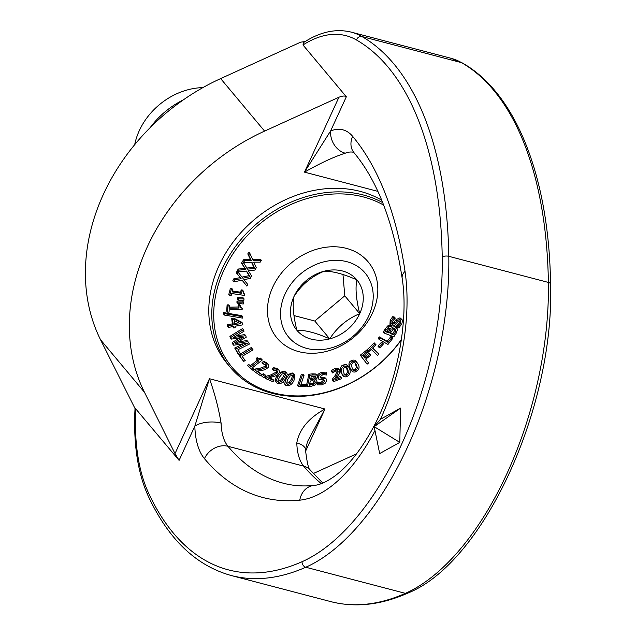 <?xml version="1.0" encoding="UTF-8"?>
<svg xmlns="http://www.w3.org/2000/svg" width="636" height="636" viewBox="0 0 636 636"><rect width="100%" height="100%" fill="white"/><g stroke="black" fill="none" stroke-linecap="round" stroke-linejoin="round"><path stroke-width="0.95" d="M382.681 202.606A114.027 93.182 140.1 0 0 222.107 269.076A114.027 93.182 140.1 0 0 230.28 367.314L227.29 363.744A114.027 93.182 -39.9 0 1 234.263 240.591A114.027 93.182 -39.9 0 1 360.35 191.412A114.027 93.182 -39.9 0 1 381.687 200.165M400.577 408.113L399.79 442.394L374.183 426.661L400.577 408.113L380.455 419.291L374.183 426.661L379.668 453.563L399.79 442.394M351.263 32.134L450.86 58.242A171.044 85.264 104.7 0 1 461.569 62.662L361.964 36.554A171.044 85.264 -75.3 0 0 351.263 32.134C335.911 28.382 320.051 31.824 303.69 42.477L302.982 44.973L346.326 96.775C344.919 95.654 342.454 95.813 338.924 97.244L264.584 131.103A199.545 163.062 140.1 0 0 144.467 392.261L175.011 453.611L179.09 460.369L135.055 408.026C133.218 443.006 137.535 472.182 147.997 495.563A4.754 3.522 -24.7 0 1 148.331 492.526A166.29 82.895 104.7 0 1 135.746 408.566M305.129 41.555L300.637 42.167L220.652 78.594A199.545 163.062 -39.9 0 0 100.536 339.751L135.031 408.543M305.519 451.353L324.996 409.012C308.802 417.884 299.405 429.197 296.797 442.934A19.008 8.363 -1.7 0 1 305.455 449.604L307.554 441.479L324.996 409.012L209.459 378.722L194.823 426.176A66.518 33.159 -75.3 0 0 204.434 458.635A399.098 198.941 -75.3 0 0 299.779 500.174A152.036 75.787 -75.3 0 0 374.97 430.5M338.924 97.244L304.477 172.133C320.512 163.054 334.091 156.75 345.237 153.204A19.008 15.431 -112.2 0 1 330.601 130.968L304.477 172.133L377.856 191.364M299.779 500.174A19.008 16.194 84.2 0 1 313.779 485.451C303.141 486.516 293.053 485.793 283.497 483.265A380.09 189.472 104.7 0 1 227.966 446.281A47.509 23.683 104.7 0 1 221.097 423.091C218.53 407.994 214.65 393.207 209.459 378.722L175.011 453.611M221.097 423.091A19.008 8.363 178.3 0 0 194.823 426.176L179.09 460.369M313.302 473.534L356.534 453.85M356.86 279.864A39.17 32.007 -39.9 0 1 359.714 313.675C356.144 299.278 355.19 288.013 356.86 279.864C343.297 273.87 332.342 271 324.01 271.254A39.17 32.007 -39.9 0 1 356.86 279.864M294.015 296.455A39.17 32.007 -39.9 0 1 324.01 271.254C311.394 276.533 301.4 284.928 294.015 296.455C292.353 304.596 293.307 315.861 296.869 330.259A39.17 32.007 -39.9 0 1 294.015 296.455M329.718 338.869A39.17 32.007 -39.9 0 1 296.869 330.259C305.208 330.005 316.156 332.874 329.718 338.869C337.104 327.341 347.097 318.946 359.714 313.675A39.17 32.007 -39.9 0 1 329.718 338.869L314.78 321.013L294.015 315.575M359.714 313.675L344.776 295.82L314.78 321.013M342.979 274.553L344.776 295.82M285.031 294.094A49.886 40.768 140.1 0 0 330.497 348.115A49.886 40.768 140.1 0 0 365.064 272.971A49.886 40.768 140.1 0 0 285.031 294.094M298.896 351.668A59.387 48.535 -39.9 0 1 272.844 286.963A59.387 48.535 -39.9 0 1 346.405 248.374A59.387 48.535 -39.9 0 1 372.45 313.079A59.387 48.535 -39.9 0 1 298.896 351.668M202.884 87.617A63.544 51.929 140.1 0 0 134.689 144.682M150.207 127.605A75.422 61.636 -39.9 0 1 183.343 99.876M391.84 323.303L392.674 324.296L392.34 321.395L395.298 318.127L393.636 317.738L391.076 321.22L390.854 325.386L391.927 326.014L394.24 325.664L397.842 321.776L400.227 320.639L400.561 323.772L397.174 327.333L398.923 327.739L401.833 323.931L402.532 320.52L400.879 318.89L396.983 320.711L395.131 323.088L392.674 324.296L392.094 323.963M400.227 320.639L400.879 321.013M390.854 325.386L389.955 324.312L390.178 320.147L392.738 316.664L394.4 317.054L395.298 318.127M392.738 316.664L393.636 317.738M391.776 323.223L394.233 322.007L396.085 319.638L399.98 317.817L402.087 319.63M397.174 327.333L396.276 326.26L399.662 322.698L400.251 320.647M396.339 326.141L397.238 327.214M238.476 298.928L238.285 300.057L243.755 300.78A390.766 155.216 -92.1 0 0 244.065 298.904L238.476 298.928L237.578 297.855L243.167 297.831L244.065 298.904M238.285 300.057L237.387 298.984L237.578 297.855M232.728 289.563L231.305 289.348A459.113 199.378 93.2 0 1 229.683 295.573L231.107 295.788A452.745 196.611 -86.8 0 0 231.703 293.522L244.288 295.406L244.629 294.078L243.342 293.299L243.365 291.145L242.085 290.954A408.638 177.46 93.2 0 1 241.489 293.276L232.132 291.884A452.546 196.524 -86.8 0 0 232.728 289.563L231.83 288.482L230.407 288.275L231.305 289.348M243.198 292.838L244.629 294.078M232.363 290.978L240.591 292.202A408.638 177.46 -86.8 0 0 241.187 289.881L242.467 290.072L243.365 291.145M241.187 289.881L242.085 290.954M240.591 292.202L241.489 293.276M230.407 288.275A459.113 199.378 -86.8 0 1 228.785 294.5L229.683 295.573M224.413 313.651L224.452 315.074L242.721 318.143L242.69 316.712L224.413 313.651L223.514 312.578L241.791 315.639L242.69 316.712M224.452 315.074L223.554 314.001L223.514 312.578M251.347 260.601A1835.536 805.542 -173.7 0 1 244.733 260.593A460.456 252.102 118.1 0 1 243.501 262.334L251.951 262.31L254.726 268.36L247.531 269.147L243.421 262.469A460.496 241.068 110.7 0 1 242.451 264.202A1786.381 127.971 55.9 0 1 245.758 269.449A1835.536 878.284 179.5 0 1 239.112 270.117A460.456 241.044 110.7 0 1 238.071 271.946L246.553 271.063L250.02 276.7L242.888 278.202L237.999 272.089A460.496 226.877 103.5 0 1 237.22 273.877A1786.381 11.011 50.6 0 1 241.139 278.671A1835.536 939.642 172.4 0 1 234.541 279.999A460.456 226.853 103.5 0 1 233.698 281.883L242.117 280.166L246.903 286.144A395.187 194.696 -76.5 0 0 247.698 284.364L243.858 279.681A1487.898 761.372 -7.5 0 0 250.33 278.369L251.562 275.881L248.318 270.745A1487.898 711.573 -0.5 0 0 254.829 270.085L256.324 267.692L253.724 262.167A1487.898 652.552 6.3 0 0 260.204 262.167A395.036 216.288 -61.9 0 0 261.42 260.402L253.128 260.474L249.837 253.303A460.496 252.126 118.1 0 1 248.692 254.957A1786.381 243.262 61.3 0 1 251.347 260.601L250.449 259.52A1786.46 243.278 -118.7 0 0 247.786 253.883A460.496 252.126 -61.9 0 0 248.938 252.222L249.837 253.303M234.541 279.999L233.643 278.926A460.456 226.853 -76.5 0 1 232.8 280.81L233.698 281.883M246.903 286.144L242.085 280.174M233.643 278.926A1835.615 939.674 -7.6 0 0 240.241 277.598L241.139 278.671M240.241 277.598A1786.46 11.011 -129.4 0 0 238.15 275.038A1786.46 11.011 -129.4 0 0 236.322 272.804L237.22 273.877M236.322 272.804A460.496 226.877 -76.5 0 0 237.101 271.008L237.999 272.089M242.022 277.113L249.121 275.627L250.02 276.7M249.121 275.627L246.331 271.087M239.112 270.117L238.214 269.044A460.456 241.044 -69.3 0 1 237.172 270.872L238.071 271.946M238.214 269.044A1835.615 878.316 -0.5 0 0 244.86 268.376L245.758 269.449M244.86 268.376A1786.46 127.971 -124.1 0 0 241.553 263.129L242.451 264.202M241.553 263.129A460.496 241.068 -69.3 0 0 242.523 261.396L243.421 262.469M252.23 259.401L260.522 259.329L261.42 260.402M246.633 268.074L253.82 267.287L254.726 268.36M253.82 267.287L251.546 262.31M247.786 253.883L248.692 254.957M244.733 260.593L243.834 259.52A460.456 252.102 -61.9 0 1 242.602 261.261L243.501 262.334M243.834 259.52A1835.615 805.573 6.3 0 0 250.449 259.52M249.574 365.438L248.438 366.328A459.113 30.767 44.6 0 0 252.675 370.136L253.812 369.246A452.745 30.345 -135.4 0 1 252.277 367.862L262.31 359.976L261.404 359.165C261.134 360.055 260.021 359.92 258.049 358.768L257.031 359.571A408.638 27.388 44.6 0 0 258.614 360.994L251.156 366.861A452.546 30.329 -135.4 0 1 249.574 365.438L248.668 364.364A452.546 30.329 44.6 0 0 250.258 365.78L251.156 366.861M248.438 366.328L247.531 365.255L248.668 364.364M252.436 367.735A452.745 30.345 44.6 0 0 252.913 368.165L253.812 369.246M250.258 365.78L257.556 360.04M258.049 358.768L257.151 357.694L256.133 358.497L257.031 359.571M257.151 357.694C259.122 358.847 260.235 358.974 260.506 358.092L262.31 359.976M260.506 358.092L261.404 359.165M237.944 302.164L237.753 303.285L243.222 304.008A390.766 155.216 -92.1 0 0 243.532 302.14L237.944 302.164L237.045 301.082L242.634 301.059L243.532 302.14M237.045 301.082L236.854 302.211L237.753 303.285M264.099 374.755L262.318 376.679A458.977 79.929 35.6 0 0 263.996 377.601L265.776 375.677A446.44 77.743 -144.4 0 1 264.099 374.755L263.201 373.682A446.44 77.743 35.6 0 0 264.87 374.604L265.776 375.677M262.318 376.679L261.42 375.606L263.201 373.682M229.477 305.94L228.006 305.964A459.113 163.778 82.9 0 1 227.569 312.149L229.04 312.117A452.745 161.512 -97.1 0 0 229.199 309.875L242.141 309.621L242.237 308.301L240.798 307.776L240.416 305.717L239.096 305.749A408.638 145.779 82.9 0 1 238.937 308.055L229.318 308.245A452.546 161.441 -97.1 0 0 229.477 305.94L228.578 304.867L227.108 304.89L228.006 305.964M240.48 307.077L242.237 308.301M229.389 307.148L238.039 306.981A408.638 145.779 -97.1 0 0 238.198 304.668L239.51 304.644L240.416 305.717M238.198 304.668L239.096 305.749M238.039 306.981L238.937 308.055M227.108 304.89A459.113 163.778 -97.1 0 1 226.67 311.076L227.569 312.149M277.829 376.735L275.929 381.298L276.39 382.681L277.868 383.556C280.619 384.152 283.115 382.618 285.365 378.961L287.265 374.421L286.812 373.03L285.357 372.171C282.575 371.559 280.071 373.086 277.829 376.735L276.93 375.661L277.407 374.954M276.39 382.681L275.046 379.891L276.93 375.661M279.387 372.624L284.451 371.098L286.812 373.03M277.622 381.218L280.261 380.622L282.869 377.418L284.682 373.427M281.16 381.695L278.663 382.339L277.662 381.457L279.435 377.22L282.042 374.016L284.554 373.38L285.341 373.841L285.54 375.025L283.767 378.492L281.16 381.695L280.261 380.622M228.539 327.389L233.46 326.514L233.635 327.953L235.169 327.683L234.994 326.236L242.841 324.837L242.658 323.342L234.605 319.2L232.585 319.566A436.805 117.414 73.4 0 1 233.261 324.948L228.348 325.831L228.539 327.389L227.64 326.316L227.45 324.75L232.363 323.875A436.805 117.414 -106.6 0 0 231.687 318.493L233.706 318.127L241.76 322.269L242.658 323.342M234.803 324.678A429.531 115.458 -106.6 0 0 234.294 320.576L240.392 323.676L234.803 324.678M234.652 323.47L238.587 322.762M233.706 318.127L234.605 319.2M231.687 318.493L232.585 319.566M232.363 323.875L233.261 324.948M227.45 324.75L228.348 325.831M232.704 326.65L233.635 327.953M286.057 379.128L284.705 383.699L285.612 385.185L286.955 385.67C289.809 385.973 292.147 384.247 293.967 380.495L294.865 374.85L293.093 373.976C290.207 373.674 287.862 375.391 286.057 379.128L285.604 378.587M285.159 384.788L283.807 382.626L284.006 380.821M287.226 374.93L292.194 372.903L294.865 374.85M286.383 383.277L289.157 382.482L291.391 379.135L292.743 375.296M290.056 383.556L287.615 384.422L286.478 383.683L287.742 379.43L289.976 376.083L292.441 375.224L293.379 375.677L293.641 376.703L292.29 380.209L290.056 383.556L289.157 382.482M233.078 343.559A460.098 73.784 63.4 0 1 233.69 345.213L247.786 343.138L235.63 349.1A459.2 38.192 56.9 0 1 238.993 354.983L240.535 354.228A451.528 37.548 -123.1 0 0 237.944 349.697L249.447 344.06L247.897 341.612L235.574 343.535L246.259 337.175A393.406 63.091 -116.6 0 0 245.703 335.665L233.492 337.533L244.025 331.189A398.303 63.87 -116.6 0 0 243.445 329.647L230.796 337.446A460.074 73.776 63.4 0 1 231.417 339.099L243.628 337.207L233.078 343.559L232.18 342.486L240.018 337.772M238.341 341.89L246.999 340.538L247.897 341.612M236.195 335.903L244.804 334.592L245.703 335.665M248.016 341.93L248.668 342.709M231.417 339.099L230.518 338.026A460.074 73.776 -116.6 0 0 229.898 336.372L242.547 328.574L243.445 329.647M229.898 336.372L230.796 337.446M235.63 349.1L234.724 348.027A459.2 38.192 -123.1 0 1 238.095 353.91L238.993 354.983M234.724 348.027L243.365 343.79M232.18 342.486A460.098 73.784 -116.6 0 1 232.784 344.14L233.69 345.213M302.307 375.272L298.491 386.688A459.2 183.899 11.8 0 0 306.003 386.72L306.457 385.368A451.528 180.823 -168.2 0 1 300.669 385.352L304.032 375.288L302.307 375.272L301.408 374.199L303.134 374.214L304.032 375.288M298.491 386.688L297.592 385.615L301.408 374.199M301.027 384.287A451.528 180.823 11.8 0 0 305.558 384.295L306.457 385.368M252.134 348.623L239.724 355.969A459.2 12.482 52.3 0 1 243.747 361.383L245.21 360.517A451.528 12.267 -127.7 0 0 242.117 356.343L253.064 349.872L251.236 347.55L240.392 353.966M239.724 355.969L238.818 354.896A459.2 12.482 -127.7 0 1 242.841 360.31L243.747 361.383M317.618 383.039L317.459 384.899L321.744 384.883L325.282 383.158L326.673 380.543L326.284 379.032L324.288 378.293L320.957 378.182L320.043 376.878L322.921 374.572L326.634 374.994L326.785 373.221L322.913 373.316C319.654 374.453 318.08 375.812 318.183 377.402L318.882 379.239L323.963 379.883L324.829 381.163L321.721 383.627L317.618 383.039L317.038 382.347M317.459 384.899L316.593 383.452M317.07 382.204L317.746 383.015M316.847 381.942L320.822 382.554L323.931 379.875M320.035 377.1L324.797 377.522L326.284 379.032M317.436 377.474L318.882 379.239M317.285 376.329C317.205 374.715 318.779 373.356 322.015 372.243L325.886 372.147L326.785 373.221M266.134 364.659L266.913 365.859L266.118 367.385L260.577 369.468L255.783 370.136L254.344 371.488A459.192 58.703 39.5 0 0 260.339 375.606L261.515 374.501A451.584 57.725 -140.5 0 1 256.745 371.233L264.974 369.786L268.106 367.568L268.782 365.803L268.217 364.333L264.306 362.472L262.859 363.832L266.579 365.048M262.859 363.832L261.96 362.751L263.407 361.391L266.508 362.544L268.217 364.333M263.407 361.391L264.306 362.472M254.344 371.488L253.446 370.414L254.885 369.063L259.679 368.387L265.22 366.312L265.983 364.555M257.318 371.162A451.584 57.725 39.5 0 0 260.609 373.427L261.515 374.501M254.885 369.063L255.783 370.136M341.659 373.133L343.694 376.552L345.563 376.878L347.121 376.369C349.911 374.866 350.794 372.497 349.768 369.278L348.496 366.535L344.338 366.05C341.524 367.568 340.634 369.929 341.659 373.133L340.761 372.06C340.085 367.854 340.976 365.493 343.44 364.977L346.111 364.5L348.496 366.535M342.947 375.892L340.761 372.06M343.734 374.032L345.928 374.199L347.51 372.267L346.445 367.052M344.346 374.755L343.019 369.095L344.632 367.155L346.771 367.298L348.051 370.104L348.409 373.34L346.827 375.272L344.489 374.938M267.271 377.275L266.079 378.762A459.192 100.679 31.5 0 0 272.908 381.711L273.885 380.495A451.584 99.009 -148.5 0 1 268.456 378.15L276.477 375.542L278.735 373.69L279.498 372.299L279.061 370.271L277.749 369.389L274.402 368.785L273.202 370.279L276.668 370.557L277.678 371.567L277.169 373.117L271.977 375.916L267.271 377.275L266.373 376.202L271.079 374.843L276.27 372.044L276.779 370.494M277.423 371.09L276.954 370.701M273.202 370.279L272.303 369.206L273.504 367.711L276.851 368.316L279.109 370.327M273.504 367.711L274.402 368.785M269.433 377.895A451.584 99.009 31.5 0 0 272.987 379.422L273.885 380.495M266.373 376.202L265.18 377.689L266.079 378.762M350.484 368.904L353.004 371.957L354.96 372.06L356.486 371.4C359.141 369.635 359.745 367.274 358.283 364.301L355.77 361.264L353.815 361.161L352.312 361.82C349.625 363.585 349.013 365.946 350.484 368.904L349.585 367.831C348.353 363.872 348.957 361.51 351.406 360.739L352.916 360.087L354.872 360.191L357.106 362.313M351.668 370.907L349.585 367.831M352.861 369.373L355.142 369.301L356.518 367.274L354.999 362.766M352.877 369.389L353.775 370.462L352.153 367.934L351.358 364.881L352.757 362.838L354.96 362.735L356.629 365.287L357.416 368.347L356.041 370.375L353.775 370.462L353.234 369.937M354.96 362.735L355.421 363.172M311.163 386.275L315.146 384.979L317.054 382.268L316.728 380.431L315.194 379.7L317.571 377.029L317.507 375.812L316.656 375.065L313.294 374.954A393.946 174.248 -174.3 0 1 309.796 375.288L307.379 386.64A459.391 203.194 5.7 0 0 311.163 386.275M315.281 376.305L315.702 377.426L314.653 378.961L312.554 379.541A420.173 185.847 -174.3 0 1 310.567 379.732L311.274 376.409L315.575 376.512M314.534 380.861L315.218 382.522L313.922 384.271L309.406 385.185L310.296 380.988A427.456 189.067 5.7 0 0 312.292 380.797L315.09 381.234M310.821 378.547A420.173 185.847 5.7 0 0 311.656 378.46L313.755 377.887L314.836 376.178M309.66 384.001L313.023 383.198L313.922 384.271M313.023 383.198L314.391 380.821M307.379 386.64L306.473 385.559L308.897 374.214A393.946 174.248 5.7 0 0 312.395 373.881L315.75 373.992L317.332 375.526M315.75 373.992L316.656 375.065M308.897 374.214L309.796 375.288M315.798 379.318L316.728 380.439M375.2 343.989A393.795 226.344 134.8 0 1 367.688 351.112L366.789 350.038A393.795 226.344 -45.2 0 0 374.302 342.915L376.043 344.799L374.302 342.915M367.688 351.112A393.66 226.774 142.4 0 1 361.169 356.271L367.123 364.142L368.618 362.973L365.748 359.181A427.686 246.37 -37.6 0 0 370.724 355.23L370.017 354.3A419.927 241.911 142.4 0 1 365.048 358.251L363.363 356.033A401.332 231.194 -37.6 0 0 367.672 352.614L368.554 351.907A401.841 230.971 -45.2 0 0 371.217 349.403L377.498 355.445L378.873 354.141L372.585 348.099A402.143 231.146 -45.2 0 0 376.043 344.799M367.123 364.142L360.27 355.198A393.66 226.774 -37.6 0 0 366.789 350.038M360.27 355.198L361.169 356.271M372.696 347.995L378.873 354.141M364.197 357.138A419.927 241.911 -37.6 0 0 369.119 353.226L370.017 354.3M337.43 370.732L338.233 371.814L336.126 376.496L333.288 380.169L333.471 381.656A459.192 242.308 -11.7 0 0 341.5 378.706L341.349 377.49A451.584 238.293 168.3 0 1 334.965 379.843L339.584 373.427L339.831 370.43L338.726 369.365L337.557 369.214L332.501 371.48L332.684 372.974L335.784 370.891L337.947 371.066M332.684 372.974L331.785 371.901L331.602 370.398L334.862 368.554L337.811 368.284L339.529 369.914M331.602 370.398L332.501 371.48M333.471 381.656L332.572 380.582L332.39 379.096L335.228 375.423L337.334 370.709M336.563 377.856A451.584 238.293 -11.7 0 0 340.451 376.417L341.349 377.49M332.39 379.096L333.288 380.169M378.849 347.208L379.827 347.932A434.348 246.84 -51.6 0 0 383.436 343.949L382.459 343.233A426.374 242.308 128.4 0 1 378.849 347.208L377.951 346.135A426.374 242.308 -51.6 0 0 381.56 342.16L382.459 343.233M381.56 342.16L383.436 343.949M379.135 339.449L387.96 344.45A459.2 256.308 -57.4 0 0 393.008 338.018L391.959 337.43A451.528 252.023 122.6 0 1 388.079 342.391L380.304 337.986L379.135 339.449L378.237 338.376L379.398 336.905L387.181 341.317A451.528 252.023 -57.4 0 0 391.06 336.357L391.959 337.43M387.181 341.317L388.079 342.391M379.398 336.905L380.304 337.986M391.06 336.357L393.008 338.018M396.029 333.471L397.428 329.798L397.087 328.55L396.021 327.715L392.197 328.979L391.816 326.976L391.132 326.499L388.564 327.023L386.171 329.949A393.946 212.607 115.4 0 1 384.152 333.041L393.843 336.826A459.391 247.921 -64.6 0 0 396.029 333.471M392.007 327.262L395.123 326.642L396.936 328.343M388.564 327.023L387.658 325.95L385.273 328.876A393.946 212.607 -64.6 0 1 383.254 331.96L384.152 333.041M387.658 325.95L390.234 325.425L391.816 326.976M390.552 332.867L392.857 333.773L394.996 329.694L395.894 330.768L394.582 333.582L393.756 334.846L390.178 333.447A427.456 230.685 -64.6 0 0 391.331 331.682L392.905 329.734L395.64 329.774M395.028 329.369L395.894 330.768M392.857 333.773L393.756 334.846M386.64 331.34L388.206 331.952A420.173 226.758 -64.6 0 0 389.351 330.187L390.202 328.176M390.265 328.2L391.092 329.345L390.25 331.269A420.173 226.758 115.4 0 1 389.105 333.026L386.267 331.92L388.866 328.407L390.265 328.2L391.092 329.345L390.194 328.271M388.206 331.952L389.105 333.026M401.411 339.449A112.636 92.045 -39.9 0 1 263.709 389.741A112.636 92.045 -39.9 0 1 223.912 270.149A112.636 92.045 -39.9 0 1 383.675 205.126M230.28 367.314A114.027 93.182 140.1 0 0 401.356 339.87M380.455 419.291A152.036 75.787 -75.3 0 0 405.029 271.341A399.098 198.941 -75.3 0 0 352.662 136.358A66.518 33.159 -75.3 0 0 330.601 130.968L346.326 96.775M302.982 44.973A166.29 82.895 104.7 0 1 356.478 39.981A375.343 187.103 104.7 0 1 442.219 257A232.808 116.054 104.7 0 1 302.068 561.707A375.343 187.103 104.7 0 1 148.331 492.526M407.581 593.205C380.765 605.051 355.174 607.857 330.823 601.632A380.09 189.472 104.7 0 0 405.386 593.356L305.781 567.24A237.554 118.415 -75.3 0 0 448.793 256.316L548.391 282.424A237.554 118.415 104.7 0 1 405.386 593.356A4.754 3.824 66.1 0 0 407.581 593.205C483.583 563.091 554.679 407.31 550.553 284.077A4.754 2.019 -0.9 0 0 548.391 282.424A380.09 189.472 104.7 0 0 461.569 62.662A4.754 4.078 -60.1 0 1 462.436 63.02L450.86 58.242M147.997 495.563C168.166 539.042 195.904 565.698 231.218 575.516A380.09 189.472 -75.3 0 0 305.781 567.24A4.754 3.824 -113.9 0 1 302.068 561.707M442.219 257A4.754 2.019 179.1 0 1 448.793 256.316A380.09 189.472 -75.3 0 0 361.964 36.554A4.754 4.078 119.9 0 0 356.478 39.981M296.797 442.934A47.509 23.683 -75.3 0 0 303.666 466.124A19.008 15.534 -40 0 1 310.63 470.441C308.818 470.29 307.093 463.358 305.455 449.644M204.434 458.635A19.008 15.534 140 0 1 227.966 446.281L303.666 466.124A380.09 189.472 -75.3 0 0 321.339 483.614M345.237 153.204A47.509 23.683 104.7 0 1 353.624 152.306M313.779 485.451C319.248 485.093 325.958 482.168 333.916 476.682C346.787 467.468 359.189 452.371 371.106 431.375C396.236 387.268 409.179 322.325 402.159 278.266C393.589 222.719 377.538 180.87 354.014 152.712A19.008 15.526 -39.9 0 1 352.662 136.358M402.159 278.266A19.008 10.685 -8.3 0 1 405.029 271.341M100.536 339.751L144.467 392.261M220.652 78.594L264.584 131.103M390.178 320.147L391.076 321.22M394.233 322.007L395.131 323.088M396.085 319.638L396.983 320.711M399.98 317.817L400.879 318.89M399.662 322.698L400.561 323.772M284.451 371.098L285.357 372.171M277.765 381.266L278.663 382.339M284.634 373.952L285.54 375.025M292.194 372.903L293.093 373.976M286.709 383.349L287.615 384.422M292.743 375.63L293.641 376.703M320.822 382.554L321.721 383.627M323.931 380.09L324.829 381.163M323.39 377.212L324.288 378.293M320.727 377.188L321.625 378.261M317.618 376.727L318.183 377.402M322.015 372.243L322.913 373.316M266.508 362.544L267.406 363.617M266.015 364.786L266.913 365.859M265.22 366.312L266.118 367.385M259.679 368.387L260.577 369.468M343.44 364.977L344.338 366.05M345.928 374.199L346.827 375.272M347.51 372.267L348.409 373.34M276.851 368.316L277.749 369.389M276.27 372.044L277.169 373.117M271.079 374.843L271.977 375.916M351.406 360.739L352.312 361.82M355.142 369.301L356.041 370.375M356.518 367.274L357.416 368.347M311.656 378.46L312.554 379.541M314.804 376.353L315.702 377.426M313.755 377.887L314.653 378.961M309.931 383.969L310.829 385.05M314.319 381.449L315.218 382.522M312.395 373.881L313.294 374.954M334.862 368.554L335.76 369.635M337.334 370.74L338.233 371.814M335.228 375.423L336.126 376.496M395.123 326.642L396.021 327.715M385.273 328.876L386.171 329.949M390.234 325.425L391.132 326.499M393.684 332.509L394.582 333.582M389.351 330.187L390.25 331.269M550.553 284.077C549.13 177.77 516.345 93.428 462.436 63.02M231.218 575.516L330.823 601.632M310.63 470.441L322.802 483.042M354.014 152.712L353.481 152.179"/></g></svg>
